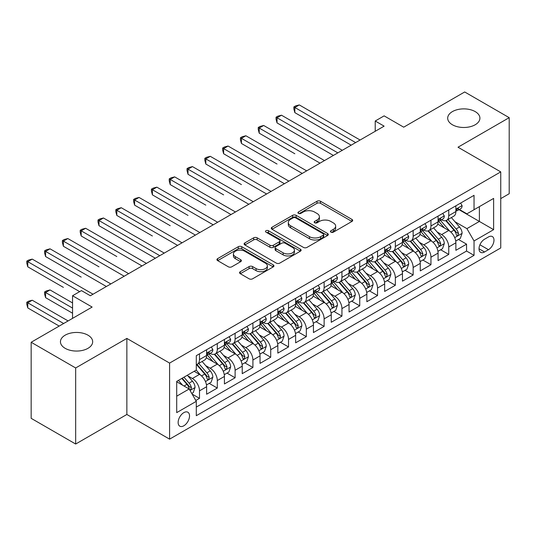 <?xml version="1.0" encoding="UTF-8"?>
<svg xmlns="http://www.w3.org/2000/svg" width="536" height="536" viewBox="0 0 536 536"><rect width="100%" height="100%" fill="white"/><g stroke="black" fill="none" stroke-linecap="round" stroke-linejoin="round"><path stroke-width="0.8" d="M330.94 232.155A1.729 0.998 0 0 0 333.392 232.155L351.958 221.435A2.472 1.427 0 0 0 352.681 220.423A2.472 1.427 0 0 0 351.958 219.418L320.501 201.255A2.472 1.427 0 0 0 317.004 201.255L298.438 211.975A1.729 0.998 0 0 0 297.929 212.685A1.729 0.998 0 0 0 298.438 213.388A1.729 0.998 0 0 0 300.884 213.388L303.289 212.001A7.906 4.563 0 0 1 314.471 212.001L317.091 213.516A7.906 4.563 0 0 1 319.409 216.745A7.906 4.563 0 0 1 317.091 219.974L314.692 221.361A1.729 0.998 0 0 0 314.183 222.065A1.729 0.998 0 0 0 314.692 222.775A1.729 0.998 0 0 0 317.138 222.775L319.543 221.381A7.906 4.563 0 0 1 330.725 221.381L333.345 222.896A7.906 4.563 0 0 1 335.663 226.125A7.906 4.563 0 0 1 333.345 229.354L330.94 230.741A1.729 0.998 0 0 0 330.437 231.452A1.729 0.998 0 0 0 330.94 232.155L330.94 230.741M87.958 335.174A16.114 9.306 0 0 0 70.397 333.158A16.114 9.306 0 0 0 60.447 341.754A16.114 9.306 0 0 0 65.171 348.333A16.114 9.306 0 0 0 82.732 350.35A16.114 9.306 0 0 0 92.674 341.754A16.114 9.306 0 0 0 87.958 335.174M475.198 111.602A16.114 9.306 0 0 0 457.63 109.585A16.114 9.306 0 0 0 447.687 118.181A16.114 9.306 0 0 0 452.404 124.761A16.114 9.306 0 0 0 469.965 126.777A16.114 9.306 0 0 0 479.914 118.181A16.114 9.306 0 0 0 475.198 111.602M183.835 425.785A8.06 4.65 120 0 0 189.094 418.683A8.06 4.65 120 0 0 187.861 412.231A8.06 4.65 120 0 0 183.835 412.626A8.06 4.65 120 0 0 178.568 419.728A8.06 4.65 120 0 0 179.801 426.18A8.06 4.65 120 0 0 183.835 425.785M240.289 271.678A2.472 1.427 0 0 0 239.565 272.69A2.472 1.427 0 0 0 240.289 273.702L249.113 278.794A2.472 1.427 0 0 0 252.61 278.794L273.226 266.888A2.472 1.427 0 0 0 273.95 265.883A2.472 1.427 0 0 0 273.226 264.871L241.77 246.707A2.472 1.427 0 0 0 238.279 246.707L217.656 258.613A2.472 1.427 0 0 0 216.933 259.625A2.472 1.427 0 0 0 217.656 260.63L228.316 266.787A2.472 1.427 0 0 0 231.813 266.787L240.637 261.695A2.472 1.427 0 0 0 241.361 260.684A2.472 1.427 0 0 0 240.637 259.672L235.351 256.623A6.613 3.819 0 0 1 233.415 253.923A6.613 3.819 0 0 1 237.495 250.399A6.613 3.819 0 0 1 244.697 251.223L265.407 263.183A6.613 3.819 0 0 1 267.343 265.883A6.613 3.819 0 0 1 263.263 269.407A6.613 3.819 0 0 1 256.061 268.576L252.61 266.586A2.472 1.427 0 0 0 249.113 266.586L240.289 271.678L240.289 273.702M500.745 198.615L509.2 193.737L509.2 117.665L464.692 91.971L403.709 127.179L384.124 115.87L375.227 121.009L384.124 126.148L90.363 295.751L81.459 290.613L72.554 295.751L72.554 318.364M75.67 367.964L75.67 444.029L126.858 414.475L126.858 338.41L75.67 367.964L31.162 342.263L92.138 307.061L72.554 295.751M126.858 338.41L169.59 363.08L500.745 171.889L500.745 247.954L169.59 439.145L169.59 363.08M509.2 117.665L458.012 147.219L500.745 171.889M303.463 247.418A2.472 1.427 0 0 0 306.961 247.418L327.576 235.512A2.472 1.427 0 0 0 328.3 234.5A2.472 1.427 0 0 0 327.576 233.495L296.12 215.331A2.472 1.427 0 0 0 292.629 215.331L272.007 227.237A2.472 1.427 0 0 0 271.283 228.249A2.472 1.427 0 0 0 272.007 229.254L303.463 247.418M266.667 232.53A1.729 0.998 0 0 1 268.422 232.771L268.422 230.715L300.401 249.18A2.472 1.427 0 0 1 301.125 250.191A2.472 1.427 0 0 1 300.401 251.196L279.785 263.102A2.472 1.427 0 0 1 276.288 263.102L244.831 244.945L244.831 242.929A2.472 1.427 0 0 0 244.108 243.934A2.472 1.427 0 0 0 244.831 244.945M244.831 242.929L253.655 237.83A2.472 1.427 0 0 1 257.153 237.83L269.91 245.193A2.472 1.427 0 0 0 273.407 245.193L279.256 241.816A2.472 1.427 0 0 0 279.98 240.805A2.472 1.427 0 0 0 279.256 239.8L265.977 232.128A1.729 0.998 0 0 1 265.467 231.425A1.729 0.998 0 0 1 266.539 230.5A1.729 0.998 0 0 1 268.422 230.715M75.67 444.029L31.162 418.335L31.162 342.263M195.808 400.472L199.499 398.342L192.109 394.074M187.908 375.917L192.377 378.503A10.07 5.816 60 0 1 199.499 390.838L206.621 386.724L206.621 394.228L217.301 388.057L209.201 383.381M205.71 365.639L210.179 368.219A10.07 5.816 60 0 1 217.301 380.553L224.423 376.446L224.423 383.95L235.11 377.78L227.009 373.103M223.512 355.361L227.988 357.941A10.07 5.816 60 0 1 235.11 370.276L242.232 366.168L242.232 373.672L252.912 367.502L244.811 362.825M241.321 345.084L245.79 347.663A10.07 5.816 60 0 1 252.912 359.998L260.034 355.884L260.034 363.388L270.714 357.224L262.613 352.547M259.123 334.806L263.591 337.385A10.07 5.816 60 0 1 270.714 349.72L277.836 345.606L277.836 353.11L288.522 346.946L280.415 342.27M276.924 324.521L281.4 327.107A10.07 5.816 60 0 1 288.522 339.442L295.638 335.328L295.638 342.832L306.324 336.662L298.224 331.985M294.733 314.243L299.202 316.823A10.07 5.816 60 0 1 306.324 329.158L313.446 325.05L313.446 332.555L324.126 326.384L316.026 321.707M312.535 303.966L317.004 306.545A10.07 5.816 60 0 1 324.126 318.88L331.248 314.773L331.248 322.277L341.935 316.106L333.828 311.429M330.337 293.688L334.812 296.267A10.07 5.816 60 0 1 341.935 308.602L349.05 304.488L349.05 311.992L359.736 305.828L351.636 301.152M348.145 283.41L352.614 285.99A10.07 5.816 60 0 1 359.736 298.324L366.858 294.21L366.858 301.714L377.538 295.55L369.438 290.874M365.947 273.125L370.416 275.712A10.07 5.816 60 0 1 377.538 288.046L384.66 283.933L384.66 291.437L395.34 285.266L387.24 280.589M383.749 262.848L388.225 265.427A10.07 5.816 60 0 1 395.34 277.769L402.462 273.655L402.462 281.159L413.149 274.988L405.048 270.312M401.558 252.57L406.027 255.149A10.07 5.816 60 0 1 413.149 267.484L420.271 263.377L420.271 270.881L430.951 264.71L422.85 260.034M419.36 242.292L423.829 244.872A10.07 5.816 60 0 1 430.951 257.206L438.073 253.093L438.073 260.596L448.753 254.433L448.753 246.929A10.07 5.816 -120 0 0 441.63 234.594L437.162 232.014M440.652 249.756L448.753 254.433M206.621 386.724A10.07 5.816 -120 0 0 199.499 374.389L194.159 371.307M224.423 376.446A10.07 5.816 -120 0 0 217.301 364.112L206.293 357.753M242.232 366.168A10.07 5.816 -120 0 0 235.11 353.827L224.095 347.475M260.034 355.884A10.07 5.816 -120 0 0 252.912 343.549L241.904 337.198M277.836 345.606A10.07 5.816 -120 0 0 270.714 333.271L259.705 326.913M295.638 335.328A10.07 5.816 -120 0 0 288.522 322.994L277.507 316.635M313.446 325.05A10.07 5.816 -120 0 0 306.324 312.716L295.316 306.358M331.248 314.773A10.07 5.816 -120 0 0 324.126 302.438L313.118 296.08M349.05 304.488A10.07 5.816 -120 0 0 341.935 292.154L330.92 285.802M366.858 294.21A10.07 5.816 -120 0 0 359.736 281.876L348.722 275.517M384.66 283.933A10.07 5.816 -120 0 0 377.538 271.598L366.53 265.24M402.462 273.655A10.07 5.816 -120 0 0 395.34 261.32L384.332 254.962M420.271 263.377A10.07 5.816 -120 0 0 413.149 251.042L402.134 244.684M438.073 253.093A10.07 5.816 -120 0 0 430.951 240.758L419.943 234.406M488.457 236.959L484.544 239.217A7.806 4.509 120 0 0 479.445 246.098A7.806 4.509 120 0 0 480.638 252.349A7.806 4.509 120 0 0 484.544 251.967L488.457 249.702A7.806 4.509 120 0 0 493.555 242.828A7.806 4.509 120 0 0 492.363 236.57A7.806 4.509 120 0 0 488.457 236.959M176.713 396.178L189.175 388.982L196.297 401.317L196.297 415.708L474.038 255.357L474.038 240.965L466.916 228.631L454.97 221.737M196.297 401.317L176.713 412.626L176.713 381.377L196.297 370.068L196.297 355.683L474.038 195.325L474.038 209.717L493.623 198.414L493.623 229.663L474.038 240.965M210.085 353.365L210.179 353.418A10.07 5.816 60 0 0 215.217 353.921L222.34 349.807A10.07 5.816 -120 0 0 224.423 345.197L224.423 339.442M227.894 343.087L227.988 343.141A10.07 5.816 60 0 0 233.019 343.636L240.141 339.529A10.07 5.816 -120 0 0 242.232 334.92L242.232 329.158M245.696 332.809L245.79 332.863A10.07 5.816 60 0 0 250.828 333.359L257.95 329.245A10.07 5.816 -120 0 0 260.034 324.635L260.034 318.88M263.498 322.525L263.591 322.585A10.07 5.816 60 0 0 268.63 323.081L275.752 318.967A10.07 5.816 -120 0 0 277.836 314.357L277.836 308.602M281.306 312.247L281.4 312.3A10.07 5.816 60 0 0 286.432 312.803L293.554 308.689A10.07 5.816 -120 0 0 295.638 304.08L295.638 298.324M299.108 301.969L299.202 302.023A10.07 5.816 60 0 0 304.24 302.525L311.356 298.411A10.07 5.816 -120 0 0 313.446 293.802L313.446 288.046M316.91 291.691L317.004 291.745A10.07 5.816 60 0 0 322.042 292.241L329.164 288.134A10.07 5.816 -120 0 0 331.248 283.524L331.248 277.762M334.719 281.413L334.812 281.467A10.07 5.816 60 0 0 339.844 281.963L346.966 277.856A10.07 5.816 -120 0 0 349.05 273.239L349.05 267.484M352.521 271.136L352.614 271.189A10.07 5.816 60 0 0 357.646 271.685L364.768 267.571A10.07 5.816 -120 0 0 366.858 262.962L366.858 257.206M370.322 260.851L370.416 260.905A10.07 5.816 60 0 0 375.455 261.407L382.577 257.293A10.07 5.816 -120 0 0 384.66 252.684L384.66 246.929M388.131 250.573L388.225 250.627A10.07 5.816 60 0 0 393.257 251.129L400.379 247.016A10.07 5.816 -120 0 0 402.462 242.406L402.462 236.651M405.933 240.296L406.027 240.349A10.07 5.816 60 0 0 411.058 240.845L418.18 236.738A10.07 5.816 -120 0 0 420.271 232.128L420.271 226.366M423.735 230.018L423.829 230.071A10.07 5.816 60 0 0 428.867 230.567L435.989 226.46A10.07 5.816 -120 0 0 438.073 221.844L438.073 216.088M196.297 407.079L466.561 251.042L466.561 244.155L455.875 250.319L455.875 242.815A10.07 5.816 -120 0 0 448.753 230.48L437.745 224.122M441.543 219.74L441.63 219.794A10.07 5.816 -120 0 0 446.669 220.289A10.07 5.816 -120 0 0 448.753 215.68L448.753 209.924M446.669 220.289L453.791 216.175A10.07 5.816 -120 0 0 455.875 211.566L455.875 205.811M199.499 353.827L199.499 359.589A10.07 5.816 60 0 1 197.416 364.199A10.07 5.816 60 0 1 196.297 364.601M197.416 364.199L204.538 360.085A10.07 5.816 -120 0 0 206.621 355.475L206.621 349.72M217.301 343.549L217.301 349.305A10.07 5.816 60 0 1 215.217 353.921M235.11 333.271L235.11 339.027A10.07 5.816 60 0 1 233.019 343.636M252.912 322.994L252.912 328.749A10.07 5.816 60 0 1 250.828 333.359M270.714 312.716L270.714 318.471A10.07 5.816 60 0 1 268.63 323.081M288.522 302.431L288.522 308.193A10.07 5.816 60 0 1 286.432 312.803M306.324 292.154L306.324 297.909A10.07 5.816 60 0 1 304.24 302.525M324.126 281.876L324.126 287.631A10.07 5.816 60 0 1 322.042 292.241M341.935 271.598L341.935 277.353A10.07 5.816 60 0 1 339.844 281.963M359.736 261.32L359.736 267.075A10.07 5.816 60 0 1 357.646 271.685M377.538 251.042L377.538 256.798A10.07 5.816 60 0 1 375.455 261.407M395.34 240.758L395.34 246.52A10.07 5.816 60 0 1 393.257 251.129M413.149 230.48L413.149 236.235A10.07 5.816 60 0 1 411.058 240.845M430.951 220.202L430.951 225.958A10.07 5.816 60 0 1 428.867 230.567M430.951 257.206L430.951 264.71M413.149 267.484L413.149 274.988M395.34 277.769L395.34 285.266M377.538 288.046L377.538 295.55M359.736 298.324L359.736 305.828M341.935 308.602L341.935 316.106M324.126 318.88L324.126 326.384M306.324 329.158L306.324 336.662M288.522 339.442L288.522 346.946M270.714 349.72L270.714 357.224M252.912 359.998L252.912 367.502M235.11 370.276L235.11 377.78M217.301 380.553L217.301 388.057M199.499 390.838L199.499 398.342M189.175 388.982L176.713 381.786M466.916 228.631L479.378 221.435L479.378 206.635L493.623 198.414M458.99 209.663L493.623 229.663M459.345 209.455L466.916 213.831L474.038 209.717M126.858 414.475L169.59 439.145M375.227 121.009L375.227 131.286M458.461 239.478L466.561 244.155M466.561 251.042L474.038 255.357M331.637 232.396L333.345 231.411A7.906 4.563 0 0 0 335.663 228.182L335.663 226.125M319.409 216.745L319.409 218.802A7.906 4.563 0 0 1 317.091 222.031L315.382 223.016M351.924 221.455L320.501 203.311A2.472 1.427 0 0 0 317.004 203.311L299.128 213.636M327.543 235.532L296.12 217.388A2.472 1.427 0 0 0 292.629 217.388L272.04 229.274M323.208 235.21A1.729 0.998 0 0 0 323.717 234.5A1.729 0.998 0 0 0 323.208 233.797L295.597 217.851A1.729 0.998 0 0 0 293.152 217.851L290.619 219.318A7.906 4.563 0 0 0 288.301 222.547A7.906 4.563 0 0 0 290.619 225.777L309.493 236.671A7.906 4.563 0 0 0 320.675 236.671L323.208 235.21L323.208 237.26A1.729 0.998 0 0 0 323.717 236.557L323.717 234.5M288.301 222.547L288.301 224.604A7.906 4.563 0 0 0 290.619 227.827L290.619 225.777M323.208 237.26L320.675 238.728A7.906 4.563 0 0 1 309.493 238.728L290.619 227.827M244.865 244.965L253.655 239.887L253.655 237.83M279.98 240.805L279.98 242.862A2.472 1.427 0 0 1 279.256 243.873L273.407 247.25A2.472 1.427 0 0 1 269.91 247.25L257.153 239.887A2.472 1.427 0 0 0 253.655 239.887M268.422 232.771L300.368 251.216M283.149 252.838A6.613 3.819 0 0 0 290.351 253.669A6.613 3.819 0 0 0 294.432 250.138A6.613 3.819 0 0 0 292.495 247.444L285.199 243.23A2.472 1.427 0 0 0 281.702 243.23L275.852 246.607A2.472 1.427 0 0 0 275.129 247.619A2.472 1.427 0 0 0 275.852 248.624L283.149 252.838L283.149 254.895A6.613 3.819 0 0 0 290.351 255.726A6.613 3.819 0 0 0 294.432 252.195L294.432 250.138M275.129 247.619L275.129 249.675A2.472 1.427 0 0 0 275.852 250.68L275.852 248.624M283.149 254.895L275.852 250.68M267.343 265.883L267.343 267.933A6.613 3.819 0 0 1 263.263 271.464A6.613 3.819 0 0 1 256.061 270.633L252.61 268.643A2.472 1.427 0 0 0 249.113 268.643L240.322 273.715M233.415 253.923L233.415 255.98A6.613 3.819 0 0 0 235.351 258.68L235.351 256.623M240.604 261.709L235.351 258.68M273.199 266.908L241.77 248.764A2.472 1.427 0 0 0 238.279 248.764L217.69 260.65M455.727 241.053L460.33 238.399L462.106 233.254A6.673 3.853 -120 0 0 459.506 226.989L451.372 217.576M449.744 231.13L440.445 220.37M444.451 228.001L439.058 221.75A15.986 9.233 -120 0 0 438.562 221.194M294.84 153.752L259.23 133.189L259.23 128.05L263.685 125.478L324.481 160.586M445.764 220.651L453.992 230.179A6.673 3.853 60 0 1 456.37 234.775L456.853 235.565L457.757 235.438L458.508 233.542A6.673 3.853 -120 0 0 456.129 228.946L447.989 219.525M446.247 220.497L455.084 230.735A3.397 1.963 60 0 1 455.942 232.061L458.508 233.542M460.598 203.09L462.106 205.71A6.673 3.853 60 0 1 460.726 208.658L457.342 210.615A6.673 3.853 -120 0 0 458.508 209.074L458.367 208.484M355.643 142.596L294.84 107.495L299.289 104.922L360.092 140.023M456.103 210.929L456.129 210.923A6.673 3.853 -120 0 0 457.342 210.615M457.644 208.578L458.508 209.074C458.086 208.069 457.375 208.484 456.37 210.313A6.673 3.853 60 0 1 455.875 211.258M351.187 145.162L294.84 112.634L294.84 107.495L293.862 106.925L295.638 105.9L299.289 104.922M294.84 112.634L293.862 108.982L293.862 106.925M437.925 251.33L442.522 248.677L444.304 243.538A6.673 3.853 -120 0 0 441.704 237.274L433.57 227.854M431.942 241.414L422.643 230.648M426.649 238.279L421.256 232.028A15.986 9.233 -120 0 0 420.76 231.472M277.038 164.029L241.428 143.467L241.428 138.328L245.877 135.762L306.679 170.863M427.956 230.929L436.183 240.456A6.673 3.853 60 0 1 438.562 245.053L439.051 245.843L439.949 245.716L440.699 243.82A6.673 3.853 -120 0 0 438.321 239.224L430.187 229.803M428.445 230.775L437.282 241.012A3.397 1.963 60 0 1 438.14 242.339L440.699 243.82M420.117 261.608L424.72 258.955L426.502 253.816A6.673 3.853 -120 0 0 423.902 247.552L415.769 238.131M414.134 251.692L404.841 240.925M408.847 248.557L403.447 242.305A15.986 9.233 -120 0 0 402.951 241.749M259.23 174.307L223.626 153.745L223.626 148.606L228.075 146.04L288.877 181.141M410.154 241.207L418.382 250.734A6.673 3.853 60 0 1 420.76 255.33L421.249 256.121L422.147 255.994L422.897 254.098A6.673 3.853 -120 0 0 420.519 249.501L412.385 240.088M410.636 241.053L419.48 251.29A3.397 1.963 60 0 1 420.338 252.617L422.897 254.098M402.315 271.893L406.918 269.233L408.693 264.094A6.673 3.853 -120 0 0 406.1 257.829L397.96 248.409M396.332 261.97L387.032 251.203M391.039 258.834L385.645 252.59A15.986 9.233 -120 0 0 385.15 252.034M241.428 184.585L205.817 164.029L205.817 158.891L210.273 156.318L271.069 191.419M392.352 251.491L400.58 261.019A6.673 3.853 60 0 1 402.958 265.615L403.44 266.405L404.345 266.278L405.095 264.375A6.673 3.853 -120 0 0 402.717 259.779L394.583 250.366M392.834 251.33L401.672 261.568A3.397 1.963 60 0 1 402.529 262.901L405.095 264.375M384.513 282.171L389.109 279.511L390.891 274.372A6.673 3.853 -120 0 0 388.292 268.107L380.158 258.687M378.53 272.248L369.23 261.488M373.237 269.112L367.843 262.868A15.986 9.233 -120 0 0 367.348 262.312M223.626 194.863L188.015 174.307L188.015 169.168L192.464 166.596L253.267 201.697M374.543 261.769L382.771 271.296A6.673 3.853 60 0 1 385.156 275.893L385.639 276.683L386.543 276.556L387.287 274.66A6.673 3.853 -120 0 0 384.908 270.064L376.775 260.643M375.033 261.615L383.87 271.846A3.397 1.963 60 0 1 384.727 273.179L387.287 274.66M442.79 213.368L444.304 215.988A6.673 3.853 60 0 1 442.924 218.943L439.54 220.892A6.673 3.853 -120 0 0 440.699 219.358L440.558 218.762M337.834 152.874L277.038 117.773L281.487 115.2L342.29 150.301M438.294 221.207L438.321 221.207A6.673 3.853 -120 0 0 439.54 220.892M439.842 218.856L440.699 219.358C440.284 218.353 439.567 218.762 438.562 220.591A6.673 3.853 60 0 1 438.073 221.535M333.385 155.447L277.038 122.912L277.038 117.773L276.053 117.203L277.836 116.178L281.487 115.2M277.038 122.912L276.053 119.26L276.053 117.203M424.988 223.646L426.502 226.266A6.673 3.853 60 0 1 425.122 229.22L421.738 231.17A6.673 3.853 -120 0 0 422.897 229.636L422.757 229.04M320.032 163.152L258.252 127.488L260.034 126.456L263.685 125.478M420.492 231.485L420.519 231.485A6.673 3.853 -120 0 0 421.738 231.17M422.033 229.14L422.897 229.636C422.475 228.631 421.765 229.04 420.76 230.869A6.673 3.853 60 0 1 420.271 231.82M259.23 133.189L258.252 129.538L258.252 127.488M407.186 233.924L408.693 236.544A6.673 3.853 60 0 1 407.313 239.498L403.93 241.448A6.673 3.853 -120 0 0 405.095 239.914L404.955 239.324M302.23 173.43L240.45 137.765L242.232 136.734L245.877 135.762M402.69 241.763L402.717 241.763A6.673 3.853 -120 0 0 403.93 241.448M404.231 239.418L405.095 239.914C404.673 238.909 403.963 239.317 402.958 241.146A6.673 3.853 60 0 1 402.462 242.098M241.428 143.467L240.45 139.822L240.45 137.765M389.377 244.202L390.891 246.821A6.673 3.853 60 0 1 389.511 249.776L386.128 251.732A6.673 3.853 -120 0 0 387.287 250.191L387.146 249.602M284.422 183.714L222.641 148.043L224.423 147.018L228.075 146.04M384.882 252.041L384.908 252.041A6.673 3.853 -120 0 0 386.128 251.732M386.429 249.696L387.287 250.191C386.871 249.186 386.155 249.602 385.156 251.424A6.673 3.853 60 0 1 384.66 252.376M223.626 153.745L222.641 150.1L222.641 148.043M366.704 292.448L371.307 289.795L373.09 284.65A6.673 3.853 -120 0 0 370.49 278.385L362.356 268.971M360.728 282.526L351.428 271.765M355.435 279.397L350.035 273.146A15.986 9.233 -120 0 0 349.539 272.59M205.817 205.141L170.214 184.585L170.214 179.446L174.662 176.873L235.465 211.981M356.742 272.047L364.969 281.574A6.673 3.853 60 0 1 367.348 286.17L367.837 286.961L368.735 286.834L369.485 284.938A6.673 3.853 -120 0 0 367.106 280.341L358.973 270.921M357.224 271.893L366.068 282.13A3.397 1.963 60 0 1 366.925 283.457L369.485 284.938M371.575 254.479L373.09 257.106A6.673 3.853 60 0 1 371.709 260.054L368.326 262.01A6.673 3.853 -120 0 0 369.485 260.469L369.344 259.88M266.62 193.992L204.839 158.321L206.621 157.296L210.273 156.318M367.08 262.318L367.106 262.318A6.673 3.853 -120 0 0 368.326 262.01M368.621 259.973L369.485 260.469C369.063 259.464 368.353 259.88 367.348 261.702A6.673 3.853 60 0 1 366.858 262.653M205.817 164.029L204.839 160.378L204.839 158.321M348.903 302.726L353.505 300.073L355.281 294.934A6.673 3.853 -120 0 0 352.688 288.663L344.548 279.249M342.919 292.81L333.627 282.043M337.633 289.675L332.233 283.423A15.986 9.233 -120 0 0 331.737 282.867M188.015 215.425L152.405 194.863L152.405 189.724L156.86 187.158L217.656 222.259M338.94 282.325L347.167 291.852A6.673 3.853 60 0 1 349.546 296.448L350.028 297.239L350.933 297.112L351.683 295.215A6.673 3.853 -120 0 0 349.305 290.619L341.171 281.199M339.422 282.171L348.266 292.408A3.397 1.963 60 0 1 349.117 293.735L351.683 295.215M353.773 264.764L355.281 267.384A6.673 3.853 60 0 1 353.901 270.332L350.517 272.288A6.673 3.853 -120 0 0 351.683 270.754L351.542 270.157M248.818 204.27L187.037 168.599L188.819 167.574L192.464 166.596M349.278 272.603L349.305 272.603A6.673 3.853 -120 0 0 350.517 272.288M350.819 270.251L351.683 270.754C351.261 269.749 350.551 270.157 349.546 271.987A6.673 3.853 60 0 1 349.05 272.931M188.015 174.307L187.037 170.656L187.037 168.599M331.101 313.004L335.697 310.351L337.479 305.212A6.673 3.853 -120 0 0 334.879 298.947L326.746 289.527M325.118 303.088L315.818 292.321M319.825 299.952L314.431 293.701A15.986 9.233 -120 0 0 313.935 293.145M170.214 225.703L134.603 205.141L134.603 200.002L139.052 197.436L199.854 232.537M321.131 292.602L329.359 302.13A6.673 3.853 60 0 1 331.744 306.726L332.226 307.517L333.131 307.389L333.874 305.493A6.673 3.853 -120 0 0 331.496 300.897L323.362 291.477M321.62 292.448L330.457 302.686A3.397 1.963 60 0 1 331.315 304.013L333.874 305.493M335.965 275.042L337.479 277.661A6.673 3.853 60 0 1 336.099 280.616L332.715 282.566A6.673 3.853 -120 0 0 333.874 281.031L333.734 280.435M231.009 214.547L169.235 178.883L171.011 177.852L174.662 176.873M331.469 282.881L331.496 282.881A6.673 3.853 -120 0 0 332.715 282.566M333.017 280.536L333.874 281.031C333.459 280.026 332.749 280.435 331.744 282.264A6.673 3.853 60 0 1 331.248 283.216M170.214 184.585L169.235 180.934L169.235 178.883M313.292 323.288L317.895 320.629L319.677 315.49A6.673 3.853 -120 0 0 317.078 309.225L308.944 299.805M307.316 313.366L298.016 302.599M302.023 310.23L296.629 303.986A15.986 9.233 -120 0 0 296.133 303.43M152.405 235.981L116.801 215.425L116.801 210.28L121.25 207.713L182.052 242.815M303.329 302.887L311.557 312.408A6.673 3.853 60 0 1 313.935 317.004L314.424 317.801L315.322 317.674L316.072 315.771A6.673 3.853 -120 0 0 313.694 311.175L305.56 301.761M303.812 302.726L312.656 312.964A3.397 1.963 60 0 1 313.513 314.297L316.072 315.771M318.163 285.32L319.677 287.939A6.673 3.853 60 0 1 318.297 290.894L314.913 292.844A6.673 3.853 -120 0 0 316.072 291.309L315.932 290.72M213.207 224.825L151.427 189.161L153.209 188.129L156.86 187.158M313.667 293.159L313.694 293.159A6.673 3.853 -120 0 0 314.913 292.844M315.215 290.814L316.072 291.309C315.65 290.304 314.94 290.713 313.935 292.542A6.673 3.853 60 0 1 313.446 293.494M152.405 194.863L151.427 191.218L151.427 189.161M295.49 333.566L300.093 330.906L301.869 325.767A6.673 3.853 -120 0 0 299.276 319.503L291.135 310.083M289.507 323.644L280.214 312.877M284.221 320.508L278.82 314.264A15.986 9.233 -120 0 0 278.325 313.707M134.603 246.259L155.346 258.238M285.527 313.165L293.755 322.692A6.673 3.853 60 0 1 296.133 327.288L296.616 328.079L297.52 327.952L298.271 326.055A6.673 3.853 -120 0 0 295.892 321.459L287.758 312.039M286.01 313.011L294.854 323.242A3.397 1.963 60 0 1 295.705 324.575L298.271 326.055M277.688 343.844L282.284 341.184L284.067 336.045A6.673 3.853 -120 0 0 281.467 329.781L273.333 320.367M271.705 333.921L262.406 323.161M266.412 330.786L261.019 324.541A15.986 9.233 -120 0 0 260.523 323.985M116.801 256.536L81.191 235.981L81.191 230.842L85.639 228.269L146.442 263.377M267.719 323.442L275.953 332.97A6.673 3.853 60 0 1 278.331 337.566L278.814 338.357L279.718 338.229L280.462 336.333A6.673 3.853 -120 0 0 278.084 331.737L269.95 322.317M268.208 323.288L277.045 333.526A3.397 1.963 60 0 1 277.903 334.853L280.462 336.333M259.886 354.122L264.483 351.469L266.265 346.323A6.673 3.853 -120 0 0 263.665 340.059L255.531 330.645M253.903 344.199L244.604 333.439M248.61 341.07L243.217 334.819A15.986 9.233 -120 0 0 242.721 334.263M98.993 266.821L63.389 246.259L63.389 241.12L67.838 238.554L128.64 273.655M249.917 333.72L258.144 343.248A6.673 3.853 60 0 1 260.523 347.844L261.012 348.635L261.91 348.507L262.66 346.611A6.673 3.853 -120 0 0 260.282 342.015L252.148 332.595M250.399 333.566L259.243 343.804A3.397 1.963 60 0 1 260.101 345.13L262.66 346.611M242.078 364.4L246.681 361.746L248.456 356.608A6.673 3.853 -120 0 0 245.863 350.343L237.729 340.923M236.095 354.484L226.802 343.717M230.808 351.348L225.408 345.097A15.986 9.233 -120 0 0 224.912 344.541M81.191 277.099L45.58 256.536L45.58 251.397L50.036 248.831L110.838 283.933M232.115 343.998L240.342 353.526A6.673 3.853 60 0 1 242.721 358.122L243.203 358.912L244.108 358.785L244.858 356.889A6.673 3.853 -120 0 0 242.48 352.293L234.346 342.873M232.597 343.844L241.441 354.082A3.397 1.963 60 0 1 242.292 355.408L244.858 356.889M224.276 374.677L228.879 372.024L230.654 366.885A6.673 3.853 -120 0 0 228.055 360.621L219.921 351.201M218.293 364.761L208.993 353.995M213 361.626L207.606 355.381A15.986 9.233 -120 0 0 207.11 354.819M63.389 287.376L27.778 266.821L27.778 261.675L32.227 259.109L93.029 294.21M214.313 354.283L222.541 363.803A6.673 3.853 60 0 1 224.919 368.4L225.401 369.19L226.306 369.07L227.056 367.167A6.673 3.853 -120 0 0 224.671 362.57L216.537 353.157M214.795 354.122L223.633 364.359A3.397 1.963 60 0 1 224.49 365.693L227.056 367.167M206.474 384.962L211.07 382.302L212.852 377.163A6.673 3.853 -120 0 0 210.253 370.899L202.119 361.478M200.491 375.039L196.23 370.108M195.198 371.904L194.508 371.106M72.554 302.947L50.036 289.949L45.58 292.515L45.58 297.654L72.554 313.225M196.504 364.56L204.732 374.088A6.673 3.853 60 0 1 207.11 378.684L207.6 379.475L208.497 379.347L209.248 377.451A6.673 3.853 -120 0 0 206.869 372.848L198.735 363.435M196.987 364.406L205.831 374.637A3.397 1.963 60 0 1 206.688 375.971L209.248 377.451M45.58 297.654L44.602 294.009L44.602 291.953L72.554 308.086M44.602 291.953L46.384 290.921L50.036 289.949M191.754 393.458L193.268 392.58L195.05 387.441A6.673 3.853 -120 0 0 192.451 381.176L187.325 375.247M182.548 385.156L178.428 380.386M177.396 382.181L176.713 381.391M68.106 320.937L32.227 300.227L27.778 302.793L27.778 307.932L59.201 326.076M181.811 378.436L186.93 384.366A6.673 3.853 60 0 1 189.309 388.962L189.791 389.752L190.695 389.625L191.446 387.729A6.673 3.853 -120 0 0 189.067 383.133L183.942 377.203M182.22 378.195L188.029 384.915A3.397 1.963 60 0 1 188.886 386.248L191.446 387.729M27.778 307.932L26.8 304.287L26.8 302.23L63.657 323.51M26.8 302.23L28.582 301.199L32.227 300.227M300.361 295.597L301.869 298.217A6.673 3.853 60 0 1 300.488 301.172L297.105 303.128A6.673 3.853 -120 0 0 298.271 301.587L298.13 300.998M195.405 235.11L133.625 199.439L135.407 198.414L139.052 197.436M295.865 303.436L295.892 303.436A6.673 3.853 -120 0 0 297.105 303.128M297.406 301.091L298.271 301.587C297.849 300.582 297.138 300.991 296.133 302.82A6.673 3.853 60 0 1 295.638 303.771M134.603 205.141L133.625 201.496L133.625 199.439M282.552 305.875L284.067 308.502A6.673 3.853 60 0 1 282.686 311.45L279.303 313.406A6.673 3.853 -120 0 0 280.462 311.865L280.328 311.275M177.597 245.388L115.823 209.717L117.598 208.692L121.25 207.713M278.057 313.714L278.084 313.714A6.673 3.853 -120 0 0 279.303 313.406M279.604 311.369L280.462 311.865C280.047 310.86 279.336 311.275 278.331 313.098A6.673 3.853 60 0 1 277.836 314.049M116.801 215.425L115.823 211.774L115.823 209.717M264.75 316.16L266.265 318.779A6.673 3.853 60 0 1 264.885 321.727L261.501 323.684A6.673 3.853 -120 0 0 262.66 322.149L262.519 321.553M159.795 255.665L98.993 220.564L103.448 217.991L164.244 253.093M260.255 323.999L260.282 323.999A6.673 3.853 -120 0 0 261.501 323.684M261.803 321.647L262.66 322.149C262.245 321.138 261.528 321.553 260.523 323.382A6.673 3.853 60 0 1 260.034 324.327M155.346 258.231L98.993 225.703L98.993 220.564L98.014 219.995L99.796 218.969L103.448 217.991M98.993 225.703L98.014 222.051L98.014 219.995M246.949 326.437L248.456 329.057A6.673 3.853 60 0 1 247.076 332.012L243.692 333.962A6.673 3.853 -120 0 0 244.858 332.427L244.718 331.831M141.993 265.943L80.212 230.272L81.995 229.247L85.639 228.269M242.453 334.276L242.48 334.276A6.673 3.853 -120 0 0 243.692 333.962M243.994 331.925L244.858 332.427C244.436 331.422 243.726 331.831 242.721 333.66A6.673 3.853 60 0 1 242.232 334.611M81.191 235.981L80.212 232.329L80.212 230.272M229.14 336.715L230.654 339.335A6.673 3.853 60 0 1 229.274 342.29L225.891 344.239A6.673 3.853 -120 0 0 227.056 342.705L226.916 342.115M124.184 276.221L62.411 240.557L64.186 239.525L67.838 238.554M224.644 344.554L224.671 344.554A6.673 3.853 -120 0 0 225.891 344.239M226.192 342.209L227.056 342.705C226.634 341.7 225.924 342.109 224.919 343.938A6.673 3.853 60 0 1 224.423 344.889M63.389 246.259L62.411 242.614L62.411 240.557M211.338 346.993L212.852 349.613A6.673 3.853 60 0 1 211.472 352.567L208.089 354.517A6.673 3.853 -120 0 0 209.248 352.983L209.107 352.393M106.383 286.499L44.602 250.835L46.384 249.803L50.036 248.831M206.842 354.832L206.869 354.832A6.673 3.853 -120 0 0 208.089 354.517M208.39 352.487L209.248 352.983C208.832 351.978 208.115 352.387 207.11 354.216A6.673 3.853 60 0 1 206.621 355.167M45.58 256.536L44.602 252.892L44.602 250.835M79.676 291.644L26.8 261.112L28.582 260.087L32.227 259.109M27.778 266.821L26.8 263.169L26.8 261.112M192.377 378.503L199.499 374.389M210.179 368.219L217.301 364.112M227.988 357.941L235.11 353.827M245.79 347.663L252.912 343.549M263.591 337.385L270.714 333.271M281.4 327.107L288.522 322.994M299.202 316.823L306.324 312.716M317.004 306.545L324.126 302.438M334.812 296.267L341.935 292.154M352.614 285.99L359.736 281.876M370.416 275.712L377.538 271.598M388.225 265.427L395.34 261.32M406.027 255.149L413.149 251.042M423.829 244.872L430.951 240.758M441.63 234.594L448.753 230.48M448.753 215.68L455.875 211.566M199.499 359.589L206.621 355.475M217.301 349.305L224.423 345.197M235.11 339.027L242.232 334.92M252.912 328.749L260.034 324.635M270.714 318.471L277.836 314.357M288.522 308.193L295.638 304.08M306.324 297.909L313.446 293.802M324.126 287.631L331.248 283.524M341.935 277.353L349.05 273.239M359.736 267.075L366.858 262.962M377.538 256.798L384.66 252.684M395.34 246.52L402.462 242.406M413.149 236.235L420.271 232.128M430.951 225.958L438.073 221.844M448.753 246.929L455.875 242.815M479.921 244.778L488.457 249.702M479.023 248.778L484.544 251.967M333.345 231.411L333.345 229.354M314.692 222.775L314.692 221.361M317.091 222.031L317.091 219.974M298.438 213.388L298.438 211.975M317.004 203.311L317.004 201.255M320.501 203.311L320.501 201.255M351.958 221.435L351.958 219.418M272.007 229.254L272.007 227.237M292.629 217.388L292.629 215.331M296.12 217.388L296.12 215.331M327.576 235.512L327.576 233.495M309.493 238.728L309.493 236.671M320.675 238.728L320.675 236.671M257.153 239.887L257.153 237.83M269.91 247.25L269.91 245.193M273.407 247.25L273.407 245.193M279.256 243.873L279.256 241.816M300.401 251.196L300.401 249.18M249.113 268.643L249.113 266.586M252.61 268.643L252.61 266.586M256.061 270.633L256.061 268.576M240.637 261.695L240.637 259.672M217.656 260.63L217.656 258.613M238.279 248.764L238.279 246.707M241.77 248.764L241.77 246.707M273.226 266.888L273.226 264.871M454.709 237.629L462.065 233.388M456.129 228.946L459.506 226.989M450.81 232.014L453.992 230.179M462.065 205.63L455.875 209.201M436.907 247.913L444.257 243.666M438.321 239.224L441.704 237.274M433.001 242.292L436.183 240.456M419.098 258.191L426.455 253.943M420.519 249.501L423.902 247.552M415.199 252.577L418.382 250.734M401.297 268.469L408.653 264.221M402.717 259.779L406.1 257.829M397.397 262.854L400.58 261.019M383.495 278.747L390.845 274.499M384.908 270.064L388.292 268.107M379.589 273.132L382.771 271.296M444.257 215.907L438.073 219.485M426.455 226.192L420.271 229.763M408.653 236.47L402.462 240.041M390.845 246.748L384.66 250.319M365.693 289.025L373.043 284.784M367.106 280.341L370.49 278.385M361.787 283.41L364.969 281.574M373.043 257.025L366.858 260.596M347.884 299.302L355.241 295.061M349.305 290.619L352.688 288.663M343.985 293.688L347.167 291.852M355.241 267.303L349.05 270.881M330.082 309.587L337.439 305.339M331.496 300.897L334.879 298.947M326.183 303.966L329.359 302.13M337.439 277.588L331.248 281.159M312.28 319.865L319.63 315.617M313.694 311.175L317.078 309.225M308.374 314.25L311.557 312.408M319.63 287.865L313.446 291.437M294.472 330.143L301.828 325.895M295.892 321.459L299.276 319.503M290.572 324.528L293.755 322.692M276.67 340.42L284.026 336.179M278.084 331.737L281.467 329.781M272.77 334.806L275.953 332.97M258.868 350.698L266.218 346.457M260.282 342.015L263.665 340.059M254.962 345.084L258.144 343.248M241.059 360.983L248.416 356.735M242.48 352.293L245.863 350.343M237.16 355.361L240.342 353.526M223.257 371.26L230.614 367.013M224.671 362.57L228.055 360.621M219.358 365.646L222.541 363.803M205.456 381.538L212.805 377.29M206.869 372.848L210.253 370.899M201.549 375.924L204.732 374.088M190.019 390.449L195.004 387.568M189.067 383.133L192.451 381.176M184.049 386.027L186.93 384.366M301.828 298.143L295.638 301.714M284.026 308.421L277.836 311.992M266.218 318.699L260.034 322.27M248.416 328.983L242.232 332.555M230.614 339.261L224.423 342.832M212.805 349.539L206.621 353.11"/></g></svg>
